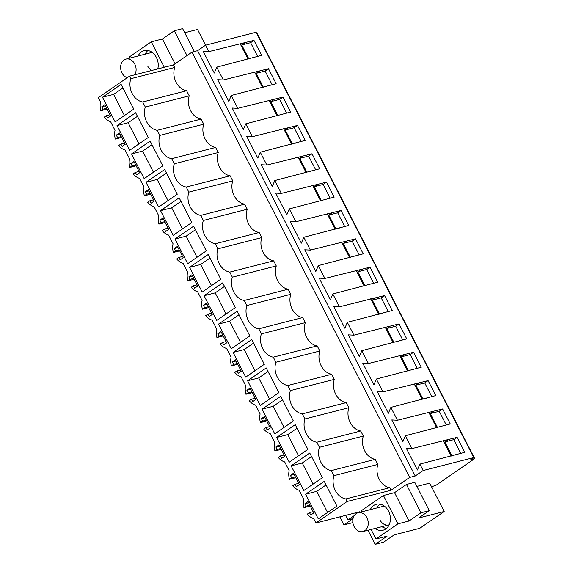 <?xml version="1.0" encoding="UTF-8"?>
<svg xmlns="http://www.w3.org/2000/svg" width="573" height="573" viewBox="0 0 573 573"><rect width="100%" height="100%" fill="white"/><g stroke="black" fill="none" stroke-linecap="round" stroke-linejoin="round"><path stroke-width="0.86" d="M358.54 512.642L359.851 511.739L315.931 522.977L313.71 518.629A14.891 11.675 75.6 0 1 307.286 514.146L309.499 512.62L310.738 515.055L313.789 512.95L307.988 501.611L304.936 503.71L306.183 506.145L303.969 507.664A14.891 11.675 75.6 0 1 303.654 498.976L299.199 490.273A14.891 11.675 75.6 0 1 292.782 485.789L294.988 484.271L296.227 486.699L299.285 484.593L293.476 473.255L290.425 475.361L291.671 477.789L289.465 479.307A14.891 11.675 75.6 0 1 289.143 470.626L284.688 461.917A14.891 11.675 75.6 0 1 278.27 457.44L280.476 455.915L281.723 458.343L284.774 456.244L278.972 444.899L275.914 447.004L277.16 449.433L274.954 450.958A14.891 11.675 75.6 0 1 274.632 442.27L270.177 433.568A14.891 11.675 75.6 0 1 263.759 429.084L265.965 427.558L267.211 429.994L270.263 427.888L264.461 416.55L261.41 418.648L262.649 421.083L260.443 422.602A14.891 11.675 75.6 0 1 260.121 413.914L255.673 405.211A14.891 11.675 75.6 0 1 249.248 400.728L251.461 399.209L252.7 401.637L255.751 399.531L249.95 388.193L246.899 390.299L248.145 392.727L245.932 394.245A14.891 11.675 75.6 0 1 245.616 385.565L241.161 376.855A14.891 11.675 75.6 0 1 234.744 372.378L236.95 370.853L238.189 373.281L241.247 371.182L235.439 359.837L232.387 361.943L233.634 364.371L231.428 365.896A14.891 11.675 75.6 0 1 231.105 357.208L226.65 348.506A14.891 11.675 75.6 0 1 220.233 344.022L222.439 342.496L223.685 344.932L226.736 342.826L220.934 331.488L217.876 333.586L219.122 336.022L216.916 337.54A14.891 11.675 75.6 0 1 216.594 328.852L212.139 320.149A14.891 11.675 75.6 0 1 205.721 315.666L207.927 314.147L209.174 316.575L212.225 314.47L206.423 303.131L203.372 305.237L204.611 307.665L202.405 309.184A14.891 11.675 75.6 0 1 202.083 300.503L197.635 291.793A14.891 11.675 75.6 0 1 191.21 287.317L193.423 285.791L194.662 288.219L197.714 286.12L191.912 274.775L188.861 276.881L190.107 279.309L187.894 280.834A14.891 11.675 75.6 0 1 187.579 272.146L183.124 263.444A14.891 11.675 75.6 0 1 176.706 258.96L178.912 257.435L180.151 259.87L183.21 257.764L177.401 246.426L174.35 248.524L175.596 250.96L173.39 252.478A14.891 11.675 75.6 0 1 173.067 243.79L168.612 235.088A14.891 11.675 75.6 0 1 162.195 230.604L164.401 229.085L165.647 231.513L168.698 229.408L162.89 218.069L159.838 220.175L161.085 222.603L158.879 224.122A14.891 11.675 75.6 0 1 158.556 215.441L154.101 206.731A14.891 11.675 75.6 0 1 147.684 202.248L149.89 200.729L151.136 203.157L154.187 201.059L148.386 189.713L145.334 191.819L146.573 194.247L144.367 195.773A14.891 11.675 75.6 0 1 144.045 187.085L139.59 178.382A14.891 11.675 75.6 0 1 133.172 173.898L135.386 172.373L136.625 174.808L139.676 172.702L133.874 161.364L130.823 163.463L132.069 165.898L129.856 167.416A14.891 11.675 75.6 0 1 129.541 158.728L125.086 150.026A14.891 11.675 75.6 0 1 118.668 145.542L120.874 144.024L122.113 146.452L125.172 144.346L119.363 133.008L116.312 135.113L117.558 137.541L115.352 139.06A14.891 11.675 75.6 0 1 115.03 130.379L110.575 121.669A14.891 11.675 75.6 0 1 104.157 117.186L106.363 115.667L107.609 118.095L110.661 115.997L104.852 104.651L101.801 106.757L103.047 109.185L100.841 110.711A14.891 11.675 75.6 0 1 100.519 102.023L98.291 97.668L129.498 76.166L173.411 64.928L174.715 67.471A16.166 12.67 -104.4 0 0 186.619 90.742L189.226 95.827A16.166 12.67 -104.4 0 0 201.13 119.091L203.73 124.176A16.166 12.67 -104.4 0 0 215.641 147.447L218.241 152.533A16.166 12.67 -104.4 0 0 230.153 175.804L232.753 180.889A16.166 12.67 -104.4 0 0 244.657 204.153L247.264 209.238A16.166 12.67 -104.4 0 0 259.168 232.509L261.768 237.594A16.166 12.67 -104.4 0 0 273.679 260.865L276.279 265.951A16.166 12.67 -104.4 0 0 288.19 289.215L290.79 294.3A16.166 12.67 -104.4 0 0 302.694 317.571L305.302 322.656A16.166 12.67 -104.4 0 0 317.206 345.927L319.806 351.013A16.166 12.67 -104.4 0 0 331.717 374.276L334.317 379.362A16.166 12.67 -104.4 0 0 346.228 402.633L348.828 407.718A16.166 12.67 -104.4 0 0 360.732 430.989L363.339 436.074A16.166 12.67 -104.4 0 0 375.243 459.338L377.843 464.424A16.166 12.67 -104.4 0 0 389.755 487.695L391.058 490.237L409.674 477.409L192.027 52.1L173.411 64.928M256.69 33.384L257.069 33.291L474.709 458.601L470.82 459.596L473.756 457.569L256.11 32.26L205.521 45.21L197.592 50.675L192.027 52.1M315.931 522.977L347.138 501.475L391.058 490.237M389.755 487.695L345.834 498.933L347.138 501.475M345.834 498.933A16.166 12.67 75.6 0 1 333.93 475.662L331.33 470.576A16.166 12.67 75.6 0 1 319.419 447.312L316.819 442.227A16.166 12.67 75.6 0 1 304.908 418.956L302.308 413.871A16.166 12.67 75.6 0 1 290.404 390.6L287.796 385.514A16.166 12.67 75.6 0 1 275.892 362.251L273.285 357.165A16.166 12.67 75.6 0 1 261.381 333.894L258.781 328.809A16.166 12.67 75.6 0 1 246.87 305.538L244.27 300.453A16.166 12.67 75.6 0 1 232.366 277.189L229.759 272.103A16.166 12.67 75.6 0 1 217.855 248.832L215.247 243.747A16.166 12.67 75.6 0 1 203.343 220.476L200.743 215.391A16.166 12.67 75.6 0 1 188.832 192.127L186.232 187.042A16.166 12.67 75.6 0 1 174.328 163.771L171.721 158.685A16.166 12.67 75.6 0 1 159.817 135.414L157.21 130.329A16.166 12.67 75.6 0 1 145.306 107.065L142.706 101.98A16.166 12.67 75.6 0 1 130.794 78.709L174.715 67.471M129.498 76.166L130.794 78.709M324.254 481.363L305.638 494.191L318.28 518.894L336.895 506.066L324.254 481.363M189.563 267.355L202.205 292.065L220.82 279.237L208.178 254.527L189.563 267.355L200.679 264.511L211.501 285.662M262.105 409.129L280.727 396.301L293.369 421.005L274.754 433.833L262.105 409.129L273.228 406.286L284.05 427.429M247.6 380.773L266.216 367.945L278.858 392.655L260.242 405.483L247.6 380.773L258.717 377.929L269.539 399.073M251.705 339.588L233.089 352.416L245.731 377.127L264.346 364.299L251.705 339.588M146.029 182.293L164.652 169.465L177.293 194.175L158.678 207.003L146.029 182.293L157.152 179.449L167.975 200.6M218.578 324.067L237.193 311.239L249.842 335.943L231.22 348.771L218.578 324.067L229.694 321.224L240.517 342.368M150.14 141.108L131.525 153.944L144.167 178.647L162.782 165.819L150.14 141.108M160.54 210.649L179.156 197.821L191.805 222.532L173.182 235.36L160.54 210.649L171.656 207.806L182.479 228.949M175.052 239.005L193.667 226.177L206.309 250.881L187.693 263.709L175.052 239.005L186.168 236.155L196.99 257.306M222.689 282.883L204.067 295.711L216.716 320.422L235.331 307.594L222.689 282.883M291.127 465.835L309.742 453.007L322.384 477.717L303.769 490.545L291.127 465.835L302.243 462.991L313.066 484.135M102.503 97.231L121.118 84.403L133.767 109.114L115.144 121.942L102.503 97.231L113.619 94.387L124.441 115.538M117.014 125.587L135.629 112.759L148.271 137.47L129.656 150.298L117.014 125.587L128.13 122.744L138.953 143.887M276.616 437.478L295.231 424.65L307.88 449.361L289.258 462.189L276.616 437.478L287.732 434.635L298.554 455.786M197.592 50.675L415.232 475.984L409.674 477.409M205.521 45.21L208.808 51.634L203.171 51.319L214.281 73.029L216.744 67.134L223.32 79.984L217.683 79.676L228.792 101.385L231.256 95.49L237.831 108.34L232.194 108.032L243.303 129.734L245.767 123.84L252.342 136.696L246.705 136.381L257.814 158.091L260.271 152.196L266.853 165.045L261.209 164.738L272.318 186.447L274.782 180.552L281.357 193.402L275.72 193.094L286.829 214.796L289.293 208.909L295.869 221.758L290.232 221.443L301.341 243.153L303.805 237.258L310.38 250.107L304.743 249.799L315.852 271.509L318.309 265.614L324.891 278.464L319.247 278.156L330.356 299.858L332.82 293.97L339.395 306.82L333.758 306.505L344.867 328.214L347.331 322.32L353.906 335.169L348.269 334.861L359.378 356.571L361.842 350.676L368.418 363.526L362.781 363.218L373.89 384.92L376.346 379.032L382.929 391.882L377.285 391.567L388.394 413.276L390.858 407.382L397.433 420.238L391.796 419.923L402.905 441.633L405.369 435.738L411.944 448.587L457.104 437.321L464.775 452.312L419.88 464.094L423.168 470.519L415.232 475.984M419.88 464.094L417.416 469.982L406.307 448.279L411.944 448.587M208.808 51.634L253.975 40.368L261.646 55.352L216.744 67.134M223.32 79.984L268.486 68.724L276.15 83.708L231.256 95.49M237.831 108.34L282.99 97.073L290.661 112.064L245.767 123.84M252.342 136.696L297.502 125.43L305.173 140.414L260.271 152.196M266.853 165.045L312.013 153.786L319.684 168.77L274.782 180.552M281.357 193.402L326.524 182.135L334.188 197.126L289.293 208.909M295.869 221.758L341.028 210.492L348.699 225.476L303.805 237.258M310.38 250.107L355.539 238.848L363.21 253.832L318.309 265.614M324.891 278.464L370.051 267.197L377.722 282.188L332.82 293.97M339.395 306.82L384.562 295.553L392.226 310.537L347.331 322.32M353.906 335.169L399.066 323.91L406.737 338.894L361.842 350.676M368.418 363.526L413.577 352.259L421.248 367.25L376.346 379.032M382.929 391.882L428.088 380.615L435.759 395.599L390.858 407.382M397.433 420.238L442.6 408.972L450.263 423.956L405.369 435.738M473.756 457.569L423.168 470.519M474.709 458.601L436.254 485.102L431.555 486.799M341.508 516.438L340.047 517.44L343.872 524.925L352.875 522.619M345.705 515.363L348.026 519.89L353.025 518.615L343.872 524.925M184.728 32.74L197.527 29.467L205.571 45.195M186.984 55.574L174.292 30.784L182.637 28.65L194.333 51.506M174.292 30.784L162.395 38.985L175.08 63.782M162.395 38.985L151.272 41.829L164.286 67.263M151.272 41.829L129.297 56.978L129.87 58.088M157.768 68.932A13.394 10.5 -104.4 0 0 156.393 57.479A13.394 10.5 -104.4 0 0 144.224 50.603A13.394 10.5 -104.4 0 0 141.531 51.835A13.394 10.5 -104.4 0 0 138.122 55.975M107.13 109.099L100.841 110.711M121.641 137.456L115.352 139.06M117.558 137.541L121.204 136.603M116.312 135.113L119.965 134.175M120.874 144.024L124.52 143.085M136.152 165.805L129.856 167.416M132.069 165.898L135.715 164.96M130.823 163.463L134.476 162.531M135.386 172.373L139.031 171.442M150.656 194.161L144.367 195.773M146.573 194.247L150.226 193.316M145.334 191.819L148.98 190.888M149.89 200.729L153.543 199.798M165.167 222.517L158.879 224.122M161.085 222.603L164.738 221.665M159.838 220.175L163.491 219.237M164.401 229.085L168.054 228.147M179.678 250.867L173.39 252.478M175.596 250.96L179.242 250.021M174.35 248.524L178.002 247.593M178.912 257.435L182.558 256.503M194.19 279.223L187.894 280.834M190.107 279.309L193.753 278.378M188.861 276.881L192.514 275.95M193.423 285.791L197.069 284.86M208.694 307.579L202.405 309.184M204.611 307.665L208.264 306.734M203.372 305.237L207.018 304.299M207.927 314.147L211.58 313.209M223.205 335.928L216.916 337.54M219.122 336.022L222.775 335.083M217.876 333.586L221.529 332.655M222.439 342.496L226.091 341.565M237.716 364.285L231.428 365.896M233.634 364.371L237.279 363.44M232.387 361.943L236.04 361.011M236.95 370.853L240.596 369.922M252.227 392.641L245.932 394.245M248.145 392.727L251.791 391.796M246.899 390.299L250.551 389.361M251.461 399.209L255.107 398.271M266.731 420.99L260.443 422.602M262.649 421.083L266.302 420.145M261.41 418.648L265.055 417.717M265.965 427.558L269.618 426.627M281.243 449.347L274.954 450.958M277.16 449.433L280.813 448.501M275.914 447.004L279.567 446.073M280.476 455.915L284.129 454.983M295.754 477.703L289.465 479.307M291.671 477.789L295.317 476.858M290.425 475.361L294.078 474.423M294.988 484.271L298.633 483.333M310.265 506.052L303.969 507.664M306.183 506.145L309.828 505.207M304.936 503.71L308.589 502.779M309.499 512.62L313.144 511.689M354.3 515.571L348.026 519.89M416.879 486.405L429.678 483.132L444.182 511.488L418.612 518.028L429.292 510.665L414.788 482.316L406.443 484.45L394.546 492.651L383.423 495.495L361.448 510.636L362.021 511.753M377.843 464.424L333.93 475.662M331.33 470.576L375.243 459.338M363.339 436.074L319.419 447.312M360.732 430.989L316.819 442.227M348.828 407.718L304.908 418.956M346.228 402.633L302.308 413.871M334.317 379.362L290.404 390.6M331.717 374.276L287.796 385.514M319.806 351.013L275.892 362.251M317.206 345.927L273.285 357.165M305.302 322.656L261.381 333.894M302.694 317.571L258.781 328.809M290.79 294.3L246.87 305.538M288.19 289.215L244.27 300.453M276.279 265.951L232.366 277.189M273.679 260.865L229.759 272.103M261.768 237.594L217.855 248.832M259.168 232.509L215.247 243.747M247.264 209.238L203.343 220.476M244.657 204.153L200.743 215.391M232.753 180.889L188.832 192.127M230.153 175.804L186.232 187.042M218.241 152.533L174.328 163.771M215.641 147.447L171.721 158.685M203.73 124.176L159.817 135.414M201.13 119.091L157.21 130.329M189.226 95.827L145.306 107.065M186.619 90.742L142.706 101.98M103.047 109.185L106.7 108.254M101.801 106.757L105.453 105.819M106.363 115.667L110.016 114.736M305.638 494.191L316.754 491.348L327.577 512.491M326.073 484.923L316.754 491.348M209.997 258.086L200.679 264.511M282.546 399.861L273.228 406.286M268.035 371.505L258.717 377.929M233.089 352.416L244.205 349.573L255.028 370.724M253.524 343.148L244.205 349.573M166.471 173.025L157.152 179.449M239.02 314.799L229.694 321.224M131.525 153.944L142.641 151.093L153.464 172.244M151.96 144.675L142.641 151.093M180.982 201.381L171.656 207.806M195.486 229.737L186.168 236.155M204.067 295.711L215.19 292.867L226.013 314.011M224.509 286.443L215.19 292.867M311.562 456.566L302.243 462.991M122.944 87.963L113.619 94.387M137.448 116.319L128.13 122.744M297.058 428.21L287.732 434.635M436.662 427.73L428.726 412.231M422.151 399.374L414.215 383.874M407.639 371.025L399.71 355.518M393.128 342.668L385.199 327.169M378.624 314.312L370.688 298.812M364.113 285.963L356.177 270.456M349.602 257.606L341.673 242.1M335.09 229.25L327.162 213.75M320.586 200.901L312.65 185.394M306.075 172.545L298.139 157.038M291.564 144.188L283.635 128.689M277.053 115.832L269.124 100.332M262.549 87.483L254.613 71.976M248.037 59.126L240.101 43.627M451.166 456.087L443.237 440.58M252.75 57.629L252.077 58.095M248.861 58.919L241.72 44.959L250.616 42.681L253.975 40.368M245.079 42.646L241.72 44.959M257.628 56.383L250.616 42.681M267.254 85.986L266.588 86.451M263.372 87.268L256.231 73.308L265.127 71.038L268.486 68.724M259.59 70.995L256.231 73.308M272.139 84.732L265.127 71.038M281.766 114.335L281.092 114.801M277.884 115.624L270.743 101.665L279.638 99.387L282.99 97.073M274.095 99.351L270.743 101.665M286.643 113.089L279.638 99.387M296.277 142.691L295.604 143.157M292.395 143.981L285.247 130.021L294.142 127.743L297.502 125.43M288.606 127.707L285.247 130.021M301.154 141.445L294.142 127.743M310.788 171.048L310.115 171.513M306.906 172.33L299.758 158.37L308.654 156.1L312.013 153.786M303.117 156.057L299.758 158.37M315.666 169.794L308.654 156.1M325.292 199.404L324.626 199.862M321.41 200.686L314.269 186.726L323.165 184.449L326.524 182.135M317.628 184.413L314.269 186.726M330.177 198.151L323.165 184.449M339.803 227.753L339.13 228.219M335.921 229.042L328.78 215.083L337.676 212.805L341.028 210.492M332.132 212.769L328.78 215.083M344.681 226.507L337.676 212.805M354.315 256.11L353.641 256.575M350.432 257.392L343.284 243.432L352.18 241.161L355.539 238.848M346.644 241.118L343.284 243.432M359.192 254.863L352.18 241.161M368.826 284.466L368.153 284.924M364.944 285.748L357.796 271.788L366.691 269.511L370.051 267.197M361.155 269.475L357.796 271.788M373.703 283.212L366.691 269.511M383.33 312.815L382.664 313.281M379.448 314.104L372.307 300.145L381.203 297.867L384.562 295.553M375.666 297.831L372.307 300.145M388.215 311.569L381.203 297.867M397.841 341.171L397.168 341.637M393.959 342.453L386.818 328.494L395.714 326.223L399.066 323.91M390.17 326.18L386.818 328.494M402.719 339.925L395.714 326.223M412.352 369.528L411.679 369.986M408.47 370.81L401.329 356.85L410.218 354.572L413.577 352.259M404.681 354.537L401.329 356.85M417.23 368.274L410.218 354.572M426.864 397.877L426.19 398.342M422.981 399.166L415.833 385.206L424.729 382.929L428.088 380.615M419.192 382.893L415.833 385.206M431.741 396.631L424.729 382.929M441.368 426.233L440.701 426.699M437.486 427.515L430.344 413.556L439.24 411.285L442.6 408.972M433.704 411.242L430.344 413.556M446.252 424.987L439.24 411.285M455.879 454.59L455.206 455.048M451.997 455.872L444.856 441.912L453.752 439.634L457.104 437.321M448.208 439.598L444.856 441.912M460.756 453.336L453.752 439.634M147.741 50.467L144.797 54.27M367.966 530.261L375.179 544.35L383.516 542.216L394.195 534.853L419.773 528.313L444.182 511.488M371.082 529.459L375.96 538.992L387.083 536.149L375.179 544.35M383.423 495.495L397.934 523.851L375.96 538.992M375.086 528.435A13.394 10.5 -104.4 0 0 383.015 530.218A13.394 10.5 -104.4 0 0 385.708 528.994A13.394 10.5 -104.4 0 0 388.544 511.145A13.394 10.5 -104.4 0 0 376.375 504.269A13.394 10.5 -104.4 0 0 373.682 505.501A13.394 10.5 -104.4 0 0 370.273 509.641M394.546 492.651L409.05 521.007L397.934 523.851M406.443 484.45L420.954 512.799L409.05 521.007M429.292 510.665L420.954 512.799M147.805 66.289A9.698 7.599 -104.4 0 0 151.666 70.493M152.16 52.394A9.698 7.599 -104.4 0 0 151.809 52.472L125.96 59.091A9.698 7.599 -104.4 0 0 121.956 72.907A9.698 7.599 -104.4 0 0 127.22 77.735M381.761 526.73L386.173 528.65M379.892 504.133A13.394 10.5 -104.4 0 0 376.948 507.936M379.956 519.955A9.698 7.599 -104.4 0 0 388.766 524.932A9.698 7.599 -104.4 0 0 389.117 524.832M384.311 506.059A9.698 7.599 -104.4 0 0 383.96 506.138L358.111 512.756A9.698 7.599 -104.4 0 0 354.107 526.566A9.698 7.599 -104.4 0 0 362.917 531.551A9.698 7.599 -104.4 0 0 366.921 517.734A9.698 7.599 -104.4 0 0 358.111 512.756M134.734 74.827A9.698 7.599 -104.4 0 0 134.77 64.069A9.698 7.599 -104.4 0 0 125.96 59.091M388.766 524.932L362.917 531.551"/></g></svg>
